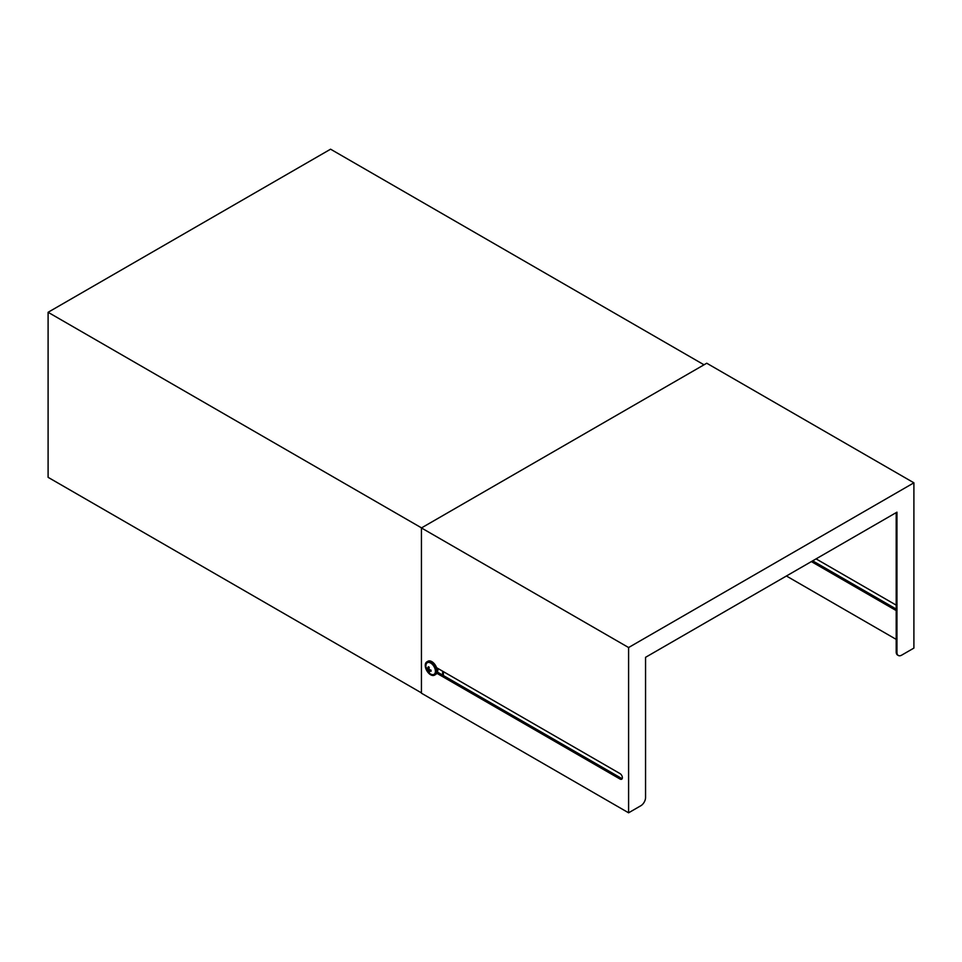 <?xml version="1.0" encoding="UTF-8"?>
<svg xmlns="http://www.w3.org/2000/svg" width="962" height="962" viewBox="0 0 962 962"><rect width="100%" height="100%" fill="white"/><g stroke="black" fill="none" stroke-linecap="round" stroke-linejoin="round"><path stroke-width="1.44" d="M913.9 648.087L901.659 655.158A6.662 3.848 120 0 1 898.328 655.483L897.582 655.05A6.662 3.848 -60 0 1 896.199 651.995L896.957 652.428L896.957 512.181L645.55 657.323L645.55 797.582A6.662 3.848 120 0 1 640.836 805.735L628.595 812.806L421.44 693.205L421.44 527.946L706.745 363.227L913.9 482.816L913.9 648.087M896.199 639.381L786.411 575.997M816.065 558.874L896.199 605.134M896.199 610.569L811.363 561.592M896.199 609.054L812.674 560.834M628.595 812.806L628.595 647.534L421.44 527.946M628.595 647.534L913.9 482.816M436.58 667.7L620.033 773.604A3.331 1.924 60 0 1 622.198 776.538A3.331 1.924 60 0 1 621.692 779.208A3.331 1.924 60 0 1 620.033 779.04L436.76 673.244M437.145 671.933L621.344 778.282A3.331 1.924 -120 0 0 622.21 778.595M896.957 652.428A6.662 3.848 120 0 0 898.328 655.483M896.199 512.614L896.199 651.995M704.016 364.802L330.579 149.194L48.1 312.289L421.536 527.885M421.44 692.88L48.1 477.332L48.1 312.289M442.628 675.108L442.628 671.187M443.386 675.54L443.386 671.62M437.289 672.017A6.59 3.812 -120 0 0 437.734 668.362M429.148 667.784L428.03 668.325A1.551 0.902 -120 0 0 427.825 668.386A1.551 0.902 -120 0 0 427.549 668.65L429.136 667.868M429.521 669.696A8.766 4.834 -2.1 0 0 431.024 670.141A8.478 4.642 113.6 0 0 431.072 671.284A8.766 4.834 177.9 0 1 429.557 670.839L429.088 671.163A8.766 5.279 117.8 0 0 429.449 672.378A8.478 5.087 173.3 0 1 428.944 672.137A8.478 5.087 173.3 0 1 428.487 671.873A8.766 5.279 -62.2 0 1 428.114 670.646L429.533 669.696A1.551 0.902 -120 0 0 429.004 668.843A8.766 5.279 117.8 0 1 429.268 667.255A8.478 4.221 2.1 0 1 428.763 667.003A8.478 4.221 2.1 0 1 428.294 666.738A8.766 5.279 -62.2 0 0 428.03 668.325M434.499 675.156L435.63 674.506A7.66 4.425 -120 0 0 437.205 670.73A7.66 4.425 -120 0 0 433.766 663.179A7.66 4.425 -120 0 0 427.97 661.243L426.839 661.892A7.66 4.425 -120 0 0 425.264 665.668A7.66 4.425 -120 0 0 428.703 673.22A7.66 4.425 -120 0 0 434.499 675.156A7.66 4.425 -120 0 0 436.087 671.38A7.66 4.425 -120 0 0 432.635 663.828A7.66 4.425 -120 0 0 426.839 661.892M430.88 674.134A6.722 3.884 -120 0 0 431.373 674.362A6.722 3.884 -120 0 0 435.401 670.73A6.722 3.884 -120 0 0 430.471 662.926A6.722 3.884 -120 0 0 425.974 664.995A8.79 8.79 0 0 0 431.373 674.362M429.088 671.163A1.551 0.902 -120 0 0 429.365 671.067A1.551 0.902 -120 0 0 429.557 670.839L430.711 670.069M429.148 669.023L427.597 669.805A1.551 0.902 -120 0 0 428.114 670.646M427.597 669.805A8.766 4.834 177.9 0 1 426.719 668.987A8.478 5.507 -57.6 0 1 426.683 667.844A8.766 4.834 -2.1 0 0 427.549 668.65M428.487 671.873L429.136 671.428M426.719 668.987L427.489 668.614M620.033 779.04L621.344 778.282"/></g></svg>
